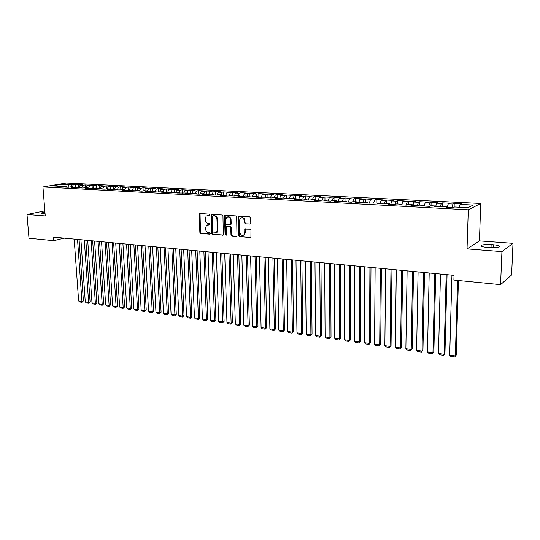 <?xml version="1.0" encoding="UTF-8"?>
<svg xmlns="http://www.w3.org/2000/svg" width="540" height="540" viewBox="0 0 540 540"><rect width="100%" height="100%" fill="white"/><g stroke="black" fill="none" stroke-linecap="round" stroke-linejoin="round"><path stroke-width="0.81" d="M209.621 214.866L208.994 214.117L199.969 213.509L199.166 214.454L199.861 232.389L200.738 233.456L209.722 234.191L210.29 233.543L209.669 232.794L208.501 232.7C206.847 232.369 205.902 231.235 205.666 229.284L205.612 227.786L206.516 225.389L209.763 224.748L209.959 224.222L209.331 223.479L208.163 223.391C206.503 223.074 205.558 221.94 205.322 219.982L205.268 218.477L206.24 216L209.048 215.528L209.621 214.866M249.899 224.168L250.783 223.196L250.648 217.958L249.71 216.857L238.478 216.385L238.748 235.555L239.666 236.648L250.243 237.519L250.925 237.202L250.958 230.276L250.027 229.176L244.816 229.115L244.688 232.895L244.127 234.671C242.069 236.041 240.658 235.325 239.902 232.517L239.564 220.361L240.219 218.444C242.285 217.208 243.662 217.964 244.357 220.698L244.411 222.737L245.342 223.837L250.439 223.999L245.342 223.837M501.93 251.626L513 243.338L479.432 240.901L467.046 248.9L501.93 251.626L500.573 284.661L453.897 280.071L454.032 275.346L53.568 237.134L53.845 240.705L64.132 238.14M467.046 248.9L468.295 209.81L42.944 186.968L66.319 183.019L480.749 203.472L468.295 209.81M44.84 210.884L27 214.515L45.239 215.939L42.944 186.968M27 214.515L28.991 238.255L53.845 240.705M222.959 216.074L222.048 214.994L211.322 214.488L211.667 233.354L212.558 234.421L223.31 235.022L222.959 216.074M225.329 215.217L235.744 215.912L236.662 217.006L236.979 236.108L231.883 236.014L230.978 234.927L230.749 227.509L229.838 226.422L226.307 226.429L226.3 234.846L226.138 235.332L225.085 234.745L224.485 216.175L225.329 215.217M71.638 186.928L71.449 184.255L69.255 184.626L61.857 184.255L52.144 185.902L59.589 186.293L57.321 186.685L66.434 186.651L64.179 187.049L68.33 187.265L70.585 186.867L73.366 187.016L71.118 187.414L75.317 187.637L80.372 187.38L78.131 187.785L82.384 188.008L87.46 187.751L85.232 188.156L89.532 188.386L94.628 188.129L92.414 188.534L96.768 188.771L101.885 188.507L99.684 188.919L104.085 189.155L109.228 188.892L107.035 189.31L111.49 189.547L116.66 189.284L114.48 189.702L118.989 189.938L124.18 189.675L122.013 190.1L126.576 190.343L131.787 190.073L129.634 190.505L134.258 190.748L139.495 190.478L137.356 190.91L142.027 191.16L144.16 190.721L147.292 190.89L145.166 191.322L149.897 191.572L152.017 191.133L155.183 191.302L153.077 191.741L157.869 191.997L163.175 191.72L161.082 192.166L165.935 192.422L171.268 192.146L169.189 192.591L174.103 192.854L176.168 192.402L179.456 192.571L177.397 193.023L187.751 193.01L185.713 193.462L190.748 193.732L192.78 193.273L196.155 193.448L194.13 193.907L199.233 194.177L201.245 193.712L204.66 193.894L202.655 194.359L207.826 194.63L209.824 194.164L213.28 194.346L211.295 194.819L216.526 195.095L218.504 194.616L222.007 194.805L220.043 195.278L225.349 195.554L227.3 195.082L230.857 195.264L228.906 195.743L234.279 196.027L236.216 195.548L239.814 195.737L237.884 196.222L243.331 196.506L245.248 196.02L248.893 196.209L246.982 196.702L252.504 196.992L254.394 196.499L258.086 196.688L256.21 197.188L267.408 197.181L265.552 197.681L271.222 197.978L273.065 197.478L276.858 197.674L275.022 198.18L280.766 198.484L282.589 197.978L286.436 198.173L284.621 198.686L296.136 198.686L294.354 199.199L300.26 199.517L302.029 198.99L305.978 199.199L304.223 199.726L310.21 200.036L311.945 199.51L315.954 199.726L314.226 200.252L320.294 200.57L322.009 200.043L326.072 200.252L324.371 200.786L330.521 201.11L332.208 200.576L336.326 200.792L334.658 201.332L340.895 201.663L342.549 201.116L346.727 201.332L345.087 201.879L351.419 202.216L353.038 201.663L357.277 201.886L355.671 202.439L362.09 202.777L363.683 202.223L367.976 202.446L366.404 203.006L378.837 203.02L377.291 203.58L383.906 203.931L385.425 203.364L389.846 203.594L388.341 204.167L395.05 204.518L396.536 203.945L401.024 204.181L399.553 204.755L406.363 205.119L407.808 204.532L412.364 204.775L410.933 205.355L417.839 205.72L419.249 205.132L423.873 205.376L422.483 205.97L429.496 206.341L430.859 205.74L435.557 205.99L434.201 206.584L441.322 206.962L442.651 206.361L447.417 206.611L446.101 207.218L453.33 207.596L454.613 206.989L467.991 207.684L473.236 205.065L460.067 204.397L459.263 207.232M71.449 184.255L75.512 184.457L73.332 184.835L76.059 184.97L74.628 187.596M78.428 187.279L78.246 184.592L76.059 184.97M78.246 184.592L82.357 184.802L80.183 185.179L82.944 185.321L81.513 187.96M85.3 187.643L85.118 184.937L82.944 185.321M85.118 184.937L89.275 185.146L87.116 185.531L89.903 185.672L88.479 188.332M92.246 188.008L92.063 185.288L89.903 185.672M92.063 185.288L96.275 185.497L94.122 185.888L96.95 186.03L95.526 188.703M99.272 188.372L99.097 185.638L96.95 186.03M99.097 185.638L103.356 185.855L101.21 186.246L104.072 186.388L102.654 189.081M106.38 188.744L106.211 185.996L104.072 186.388M106.211 185.996L110.518 186.212L108.385 186.611L111.274 186.752L109.863 189.459M113.576 189.149L113.4 186.354L111.274 186.752M113.4 186.354L117.761 186.577L115.641 186.975L118.564 187.124L117.16 189.844M120.852 189.581L120.683 186.725L118.564 187.124M120.683 186.725L125.091 186.941L122.985 187.346L125.942 187.495L124.571 190.175M128.21 190.019L128.041 187.09L125.942 187.495M128.041 187.09L132.503 187.312L130.41 187.724L133.407 187.873L132.091 190.465M135.661 190.465L135.493 187.468L133.407 187.873M135.493 187.468L140.008 187.691L137.93 188.102L140.96 188.257L139.705 190.755M143.195 190.917L143.033 187.846L140.96 188.257M143.033 187.846L147.602 188.075L145.53 188.487L148.601 188.642L147.406 191.045M150.822 191.383L150.66 188.224L148.601 188.642M150.66 188.224L155.284 188.46L153.232 188.879L156.337 189.034L155.21 191.329M158.544 191.855L158.382 188.615L156.337 189.034M158.382 188.615L163.06 188.851L161.021 189.27L164.167 189.432L163.053 191.714M166.354 192.328L166.199 189.007L164.167 189.432M166.199 189.007L170.93 189.243L168.905 189.668L172.091 189.83L170.984 192.132M174.258 192.814L174.103 189.405L172.091 189.83M174.103 189.405L178.895 189.641L176.891 190.073L180.11 190.235L179.01 192.55M182.257 193.279L182.108 189.803L180.11 190.235M182.108 189.803L186.962 190.046L184.97 190.485L188.231 190.647L187.137 192.976M190.357 193.712L190.215 190.208L188.231 190.647M190.215 190.208L195.122 190.458L193.151 190.897L196.452 191.066L195.365 193.408M198.551 194.144L198.416 190.62L196.452 191.066M198.416 190.62L203.391 190.87L201.434 191.315L204.775 191.484L203.695 193.84M206.854 194.582L206.726 191.038L204.775 191.484M206.726 191.038L211.754 191.295L209.817 191.741L213.206 191.909L212.132 194.285M215.257 195.028L215.136 191.464L213.206 191.909M215.136 191.464L220.232 191.72L218.315 192.166L221.738 192.341L220.671 194.731M223.769 195.473L223.648 191.889L221.738 192.341M223.648 191.889L228.812 192.146L226.915 192.605L230.384 192.78L229.325 195.183M232.382 195.932L232.274 192.321L230.384 192.78M232.274 192.321L237.506 192.584L235.622 193.043L239.139 193.219L238.086 195.642M241.11 196.391L241.009 192.76L239.139 193.219M241.009 192.76L246.308 193.023L244.445 193.489L248.009 193.671L246.962 196.108M249.953 196.857L249.858 193.205L248.009 193.671M249.858 193.205L255.224 193.475L253.382 193.941L256.993 194.123L255.953 196.58M258.903 197.329L258.822 193.651L256.993 194.123M258.822 193.651L264.256 193.928L262.433 194.4L266.092 194.582L265.066 197.06M267.975 197.809L267.901 194.11L266.092 194.582M267.901 194.11L273.402 194.387L271.607 194.866L275.312 195.048L274.293 197.539M277.162 198.207L277.094 194.569L275.312 195.048M277.094 194.569L282.676 194.852L280.901 195.332L284.654 195.521L283.642 198.032M286.463 198.234L286.416 195.035L284.654 195.521M286.416 195.035L292.066 195.318L290.318 195.811L294.125 196L293.119 198.524M295.9 198.673L295.859 195.514L294.125 196M295.859 195.514L301.583 195.797L299.862 196.29L303.716 196.486L302.724 199.031M305.465 199.172L305.431 195.993L303.716 196.486M305.431 195.993L311.229 196.283L309.535 196.783L313.443 196.978L312.457 199.537M315.151 199.679L315.124 196.479L313.443 196.978M315.124 196.479L321.01 196.776L319.343 197.275L323.298 197.478L322.326 200.056M324.972 200.198L324.959 196.972L323.298 197.478M324.959 196.972L330.919 197.269L329.279 197.782L333.288 197.984L332.329 200.583M334.928 200.718L334.922 197.471L333.288 197.984M334.922 197.471L340.963 197.775L339.35 198.288L343.42 198.497L342.461 201.143M345.019 201.245L345.019 197.978L343.42 198.497M345.019 197.978L351.149 198.288L349.562 198.808L353.693 199.017L352.708 201.778M355.252 201.785L355.259 198.491L353.693 199.017M355.259 198.491L361.476 198.801L359.924 199.328L364.102 199.544L363.096 202.426M365.627 202.325L365.641 199.01L364.102 199.544M365.641 199.01L371.945 199.328L370.42 199.861L374.666 200.077L373.633 203.094M376.151 202.878L376.171 199.544L374.666 200.077M376.171 199.544L382.563 199.861L381.071 200.401L385.378 200.617L384.318 203.776M386.815 203.431L386.849 200.077L385.378 200.617M386.849 200.077L393.329 200.401L391.878 200.948L396.238 201.17L395.159 204.478M397.636 203.999L397.683 200.624L396.238 201.17M397.683 200.624L404.251 200.948L402.833 201.501L407.261 201.724L406.181 205.106M408.611 204.579L408.665 201.17L407.261 201.724M408.665 201.17L415.334 201.508L413.951 202.061L418.439 202.291L417.38 205.7M419.742 205.16L419.81 201.731L418.439 202.291M419.81 201.731L426.573 202.068L425.223 202.635L429.786 202.865L428.74 206.3M431.042 205.754L431.116 202.298L429.786 202.865M431.116 202.298L437.981 202.642L436.671 203.216L441.295 203.445L440.269 206.908M442.496 206.429L442.584 202.871L441.295 203.445M442.584 202.871L449.55 203.222L448.281 203.803L452.972 204.039L451.967 207.522M454.12 207.218L454.228 203.459L452.972 204.039M454.228 203.459L461.295 203.81L460.067 204.397M447.417 206.611L447.64 207.299M435.557 205.99L435.794 206.672M448.281 203.803L447.437 206.685M423.873 205.376L424.123 206.057M436.671 203.216L435.706 206.429M412.364 204.775L412.621 205.45M425.223 202.635L424.177 206.057M401.024 204.181L401.288 204.849M413.951 202.061L412.877 205.463M389.846 203.594L390.123 204.262M402.833 201.501L401.746 204.876M378.837 203.02L379.12 203.681M391.878 200.948L390.771 204.296M367.976 202.446L368.273 203.107M381.071 200.401L379.951 203.722M357.277 201.886L357.575 202.541M370.42 199.861L369.286 203.162M346.727 201.332L347.038 201.987M359.924 199.328L358.769 202.601M336.326 200.792L336.643 201.434M349.562 198.808L348.401 202.054M326.072 200.252L326.39 200.894M339.35 198.288L338.175 201.515M315.954 199.726L316.285 200.36M329.279 197.782L328.084 200.981M305.978 199.199L306.315 199.834M319.343 197.275L318.134 200.455M296.136 198.686L296.48 199.314M309.535 196.783L308.32 199.942M286.436 198.173L286.781 198.801M299.862 196.29L298.634 199.429M276.858 197.674L277.216 198.295M290.318 195.811L289.076 198.923M267.408 197.181L267.773 197.795M280.901 195.332L279.653 198.423M258.086 196.688L258.457 197.309M271.607 194.866L270.344 197.937M248.893 196.209L249.264 196.823M262.433 194.4L261.164 197.451M239.814 195.737L240.192 196.344M253.382 193.941L252.099 196.972M230.857 195.264L231.242 195.872M244.445 193.489L243.149 196.499M222.007 194.805L222.399 195.399M235.622 193.043L234.326 196.02M213.28 194.346L213.678 194.94M226.915 192.605L225.639 195.487M204.66 193.894L205.065 194.488M218.315 192.166L217.06 194.967M196.155 193.448L196.56 194.035M209.817 191.741L208.589 194.454M187.751 193.01L188.163 193.597M200.05 213.516L199.483 213.665M201.434 191.315L200.219 193.948M179.456 192.571L179.874 193.158M193.151 190.897L191.957 193.455M171.268 192.146L171.686 192.726M184.97 190.485L183.796 192.969M163.175 191.72L163.6 192.294M176.891 190.073L175.736 192.497M155.183 191.302L155.614 191.876M168.905 189.668L167.771 192.024M147.292 190.89L147.724 191.457M161.021 189.27L159.901 191.565M139.495 190.478L139.928 191.045M153.232 188.879L152.111 191.14M131.787 190.073L132.233 190.64M145.53 188.487L144.41 190.735M124.18 189.675L124.625 190.235M137.93 188.102L136.802 190.337M116.66 189.284L117.106 189.844M130.41 187.724L129.276 189.945M109.228 188.892L109.681 189.452M122.985 187.346L121.844 189.554M101.885 188.507L102.344 189.061M115.641 186.975L114.5 189.169M94.628 188.129L95.087 188.676M108.385 186.611L107.244 188.791M87.46 187.751L87.919 188.298M101.21 186.246L100.062 188.413M80.372 187.38L80.831 187.927M94.122 185.888L92.968 188.042M73.366 187.016L73.832 187.556M87.116 185.531L85.955 187.677M66.434 186.651L66.906 187.191M80.183 185.179L79.022 187.312M59.589 186.293L60.062 186.826M73.332 184.835L72.171 186.955M500.573 284.661L511.61 274.968L513 243.338M479.432 240.901L480.749 203.472M61.857 184.255L62.134 186.779M69.255 184.626L67.817 187.238M44.942 212.132L41.668 212.882C41.222 213.206 41.756 213.435 43.267 213.57L45.063 213.691M489.314 247.583C493.729 247.847 496.935 247.644 498.947 246.956C500.371 246.004 498.514 245.268 493.364 244.762L491.157 244.6C486.77 244.337 483.584 244.553 481.592 245.234C480.168 246.166 481.997 246.895 487.08 247.415L489.314 247.583M209.453 215.359L207.414 215.46M207.704 224.816L209.804 224.708M200.056 213.516L200.435 232.22L201.305 233.28L210.148 234.002M211.91 214.312L212.227 233.179L213.118 234.252L223.25 235.082M212.841 215.784L212.261 216.452L212.821 232.349L213.449 233.098L216.513 232.511L217.33 230.202L216.959 219.301C216.722 217.33 215.764 216.182 214.083 215.872L213.084 215.716M215.825 233.003L217.073 232.335L217.89 230.033L217.33 230.202M213.401 215.629L214.65 215.716C216.324 216.027 217.282 217.168 217.519 219.146L217.89 230.033M236.338 236.378L231.883 236.014M226.949 226.186L230.391 226.253L231.296 227.333L231.525 234.745L232.436 235.832M225.376 215.217L225.038 216.02L225.632 234.569L226.159 235.305M230.513 219.78C229.871 217.134 228.548 216.365 226.537 217.458L225.815 219.449L225.95 223.695L226.854 224.775L230.391 224.762L230.513 219.78L231.066 219.618C230.654 217.391 229.527 216.479 227.678 216.891M230.344 224.829L230.945 224.593L231.194 223.877L230.641 224.039M231.066 219.618L231.194 223.877M241.441 217.789C243.338 217.364 244.485 218.282 244.897 220.536L244.951 222.568L245.882 223.668M243.432 235.238L244.674 234.488L245.228 232.72L244.688 232.895M245.471 228.832L245.228 232.72M239.112 216.142L238.768 216.952L239.294 235.379L240.212 236.473L250.803 237.337M77.531 239.416L81.945 301.415L78.631 300.929L74.176 239.099M83.416 300.895L81.965 302.285L81.945 301.415L83.416 300.895L79.076 239.564M81.965 302.285L79.65 301.948L78.631 300.929M84.301 240.064L88.628 302.393L85.28 301.901L80.906 239.74M90.092 301.867L88.641 303.264L88.628 302.393L90.092 301.867L85.84 240.212M88.641 303.264L86.299 302.92L85.28 301.901M91.145 240.719L95.384 303.379L91.996 302.879L87.716 240.388M96.842 302.852L95.384 304.256L95.384 303.379L96.842 302.852L92.678 240.86M95.384 304.256L93.015 303.905L91.996 302.879M98.064 241.38L102.209 304.371L98.786 303.872L94.594 241.049M103.66 303.845L102.209 305.255L102.209 304.371L103.66 303.845L99.59 241.522M102.209 305.255L99.812 304.904L98.786 303.872M105.071 242.048L109.121 305.384L105.658 304.877L101.561 241.711M110.558 304.844L109.1 306.268L109.121 305.384L110.558 304.844L106.583 242.19M109.1 306.268L106.684 305.91L105.658 304.877M112.151 242.723L116.1 306.403L112.603 305.89L108.601 242.379M117.538 305.863L116.08 307.294L116.1 306.403L117.538 305.863L113.65 242.865M116.08 307.294L113.63 306.929L112.603 305.89M119.313 243.405L123.167 307.435L119.624 306.916L115.715 243.061M124.592 306.889L123.127 308.327L123.167 307.435L124.592 306.889L120.805 243.547M123.127 308.327L120.65 307.962L119.624 306.916M126.556 244.094L130.309 308.475L126.725 307.955L122.924 243.749M131.726 307.922L130.262 309.373L130.309 308.475L131.726 307.922L128.041 244.235M130.262 309.373L127.757 309.002L126.725 307.955M133.88 244.796L137.531 309.535L133.906 309.002L130.208 244.445M138.942 308.975L137.477 310.433L137.531 309.535L138.942 308.975L135.358 244.937M137.477 310.433L134.939 310.061L133.906 309.002M141.298 245.504L144.842 310.601L141.176 310.061L137.578 245.147M146.239 310.034L144.774 311.499L144.842 310.601L146.239 310.034L142.763 245.639M144.774 311.499L142.209 311.128L141.176 310.061M148.797 246.22L152.233 311.681L148.527 311.135L145.037 245.862M153.623 311.108L152.152 312.586L152.233 311.681L153.623 311.108L150.255 246.355M152.152 312.586L149.56 312.201L148.527 311.135M156.391 246.942L159.712 312.768L155.959 312.221L152.584 246.578M161.089 312.194L159.617 313.679L159.712 312.768L161.089 312.194L157.835 247.077M159.617 313.679L156.998 313.295L155.959 312.221M164.066 247.678L167.272 313.875L163.478 313.322L160.218 247.306M168.649 313.295L167.171 314.786L167.272 313.875L168.649 313.295L165.503 247.813M167.171 314.786L164.518 314.401L163.478 313.322M171.842 248.42L174.926 314.996L171.092 314.435L167.947 248.042M176.29 314.401L174.818 315.907L174.926 314.996L176.29 314.401L173.266 248.555M174.818 315.907L172.132 315.515L171.092 314.435M179.705 249.169L182.675 316.123L178.787 315.556L175.763 248.792M184.025 315.529L182.547 317.048L182.675 316.123L184.025 315.529L181.116 249.304M182.547 317.048L179.834 316.649L178.787 315.556M187.67 249.925L190.512 317.27L186.577 316.697L183.674 249.548M191.849 316.67L190.37 318.195L190.512 317.27L191.849 316.67L189.068 250.06M190.37 318.195L187.623 317.79L186.577 316.697M195.723 250.695L198.443 318.425L194.461 317.844L191.687 250.31M199.773 317.817L198.288 319.356L198.443 318.425L199.773 317.817L197.113 250.83M198.288 319.356L195.507 318.944L194.461 317.844M203.884 251.478L206.469 319.599L202.439 319.012L199.793 251.087M207.785 318.985L206.3 320.531L206.469 319.599L207.785 318.985L205.254 251.606M206.3 320.531L203.486 320.119L202.439 319.012M212.139 252.261L214.589 320.787L210.519 320.186L208.001 251.87M215.899 320.166L214.414 321.719L214.589 320.787L215.899 320.166L213.496 252.389M214.414 321.719L211.565 321.3L210.519 320.186M220.502 253.058L222.811 321.982L218.687 321.381L216.31 252.659M211.403 214.427L211.613 214.799M224.107 321.361L222.622 322.927L222.811 321.982L224.107 321.361L221.846 253.186M222.622 322.927L219.74 322.502L218.687 321.381M228.967 253.868L231.134 323.204L226.962 322.589L224.721 253.463M232.416 322.569L230.931 324.142L231.134 323.204L232.416 322.569L230.297 253.996M230.931 324.142L228.008 323.716L226.962 322.589M237.539 254.684L239.558 324.432L235.332 323.811L233.24 254.273M240.827 323.791L239.341 325.377L239.558 324.432L240.827 323.791L238.849 254.813M239.341 325.377L236.385 324.945L235.332 323.811M246.213 255.515L248.09 325.674L243.81 325.053L241.859 255.096M249.345 325.026L247.86 326.626L248.09 325.674L249.345 325.026L247.516 255.636M247.86 326.626L244.863 326.187L243.81 325.053M255.008 256.351L256.729 326.936L252.396 326.302L250.594 255.933M257.972 326.281L256.48 327.895L256.729 326.936L257.972 326.281L256.291 256.473M256.48 327.895L253.449 327.449L252.396 326.302M263.905 257.202L265.471 328.212L261.09 327.578L259.443 256.777M266.699 327.55L265.207 329.177L265.471 328.212L266.699 327.55L265.174 257.324M265.207 329.177L262.143 328.725L261.09 327.578M272.923 258.066L274.327 329.508L269.885 328.86L268.4 257.634M275.542 328.84L274.05 330.473L274.327 329.508L275.542 328.84L274.178 258.181M274.05 330.473L270.945 330.014L269.885 328.86M282.062 258.937L283.298 330.818L278.802 330.163L277.479 258.498M284.492 330.143L283 331.783L283.298 330.818L284.492 330.143L283.291 259.051M283 331.783L279.855 331.324L278.802 330.163M291.31 259.814L292.383 332.147L287.827 331.479L286.673 259.375M293.564 331.459L292.072 333.119L292.383 332.147L293.564 331.459L292.525 259.936M292.072 333.119L288.887 332.647L287.827 331.479M300.685 260.712L301.583 333.49L296.966 332.816L295.988 260.267M302.744 332.795L301.253 334.463L301.583 333.49L302.744 332.795L301.887 260.827M301.253 334.463L298.026 333.99L296.966 332.816M310.19 261.617L310.905 334.847L306.227 334.166L305.424 261.164M312.053 334.145L310.554 335.826L310.905 334.847L312.053 334.145L311.364 261.731M310.554 335.826L307.287 335.347L306.227 334.166M319.815 262.535L320.341 336.224L315.61 335.536L314.982 262.076M321.476 335.516L319.984 337.21L320.341 336.224L321.476 335.516L320.969 262.649M319.984 337.21L316.67 336.724L315.61 335.536M329.569 263.466L329.913 337.622L325.114 336.926L324.675 263M331.02 336.906L329.528 338.614L329.913 337.622L331.02 336.906L330.703 263.574M329.528 338.614L326.174 338.121L325.114 336.926M339.457 264.411L339.606 339.039L334.739 338.33L334.496 263.939M340.693 338.31L339.201 340.031L339.606 339.039L340.693 338.31L340.571 264.519M339.201 340.031L335.806 339.532L334.739 338.33M349.475 265.37L349.427 340.477L344.5 339.755L344.446 264.89M350.501 339.741L349.009 341.469L350.501 339.741L350.568 265.471M349.009 341.469L345.56 340.963L344.5 339.755M359.633 266.335L359.377 341.928L354.382 341.199L354.537 265.849M360.43 341.185L358.938 342.927L360.43 341.185L360.707 266.436M358.938 342.927L355.448 342.414L354.382 341.199M369.934 267.32L369.468 343.4L364.406 342.664L364.763 266.828M370.501 342.65L369.009 344.405L370.501 342.65L370.98 267.422M369.009 344.405L365.465 343.886L364.406 342.664M380.376 268.319L379.694 344.891L374.564 344.142L375.131 267.813M380.7 344.129L379.215 345.904L380.7 344.129L381.395 268.414M379.215 345.904L375.624 345.377L374.564 344.142M390.96 269.325L390.056 346.41L384.858 345.647L385.648 268.819M391.048 345.634L389.556 347.423L391.048 345.634L391.959 269.42M389.556 347.423L385.918 346.889L384.858 345.647M401.693 270.351L400.565 347.942L395.294 347.173L396.306 269.838M401.531 347.159L400.046 348.962L401.531 347.159L402.671 270.446M400.046 348.962L396.353 348.421L395.294 347.173M412.587 271.391L411.217 349.495L405.871 348.719L407.12 270.871M412.162 348.705L410.677 350.521L412.162 348.705L413.532 271.478M410.677 350.521L406.937 349.974L405.871 348.719M423.63 272.444L422.017 351.074L416.603 350.285L418.088 271.917M422.942 350.271L421.457 352.1L422.942 350.271L424.548 272.531M421.457 352.1L417.663 351.547L416.603 350.285M434.828 273.51L432.972 352.674L427.478 351.871L429.206 272.977M433.87 351.864L432.385 353.707L433.87 351.864L435.726 273.598M432.385 353.707L428.544 353.14L427.478 351.871M446.195 274.597L444.083 354.294L438.507 353.484L440.492 274.05M444.953 353.477L443.468 355.334L444.953 353.477L447.059 274.678M443.468 355.334L439.574 354.76L438.507 353.484M457.583 280.435L455.355 355.941L449.699 355.118L451.94 275.144M456.199 355.111L454.714 356.981L456.199 355.111L458.42 280.517M454.714 356.981L450.758 356.4L449.699 355.118M208.44 215.291L207.873 215.447M208.778 224.626L208.21 224.795M210.074 234.083L209.722 234.191M201.305 233.28L200.738 233.456M200.435 232.22L199.861 232.389M199.739 214.299L199.166 214.454M223.243 235.089L222.716 235.258M213.118 234.252L212.558 234.421M212.227 233.179L211.667 233.354M211.585 215.102L211.019 215.257M217.519 219.146L216.959 219.301M214.65 215.716L214.083 215.872M231.525 234.745L230.978 234.927M231.296 227.333L230.749 227.509M230.391 226.253L229.838 226.422M227.455 226.031L226.901 226.199M225.632 234.569L225.085 234.745M225.038 216.02L224.485 216.175M244.951 222.568L244.411 222.737M244.897 220.536L244.357 220.698M245.14 229.615L244.6 229.79M250.776 237.337L250.243 237.519M240.212 236.473L239.666 236.648M239.294 235.379L238.748 235.555M238.768 216.952L238.221 217.107M493.25 247.698L493.364 244.762M491.042 247.678L491.157 244.6M211.889 214.333L211.322 214.488M217.073 232.335L216.513 232.511M230.945 224.593L230.391 224.762M225.322 215.264L224.768 215.426M244.674 234.488L244.127 234.671M245.363 228.94L244.816 229.115M239.024 216.223L238.478 216.385M41.702 213.287L41.668 212.882M481.552 246.341L481.592 245.234"/></g></svg>
